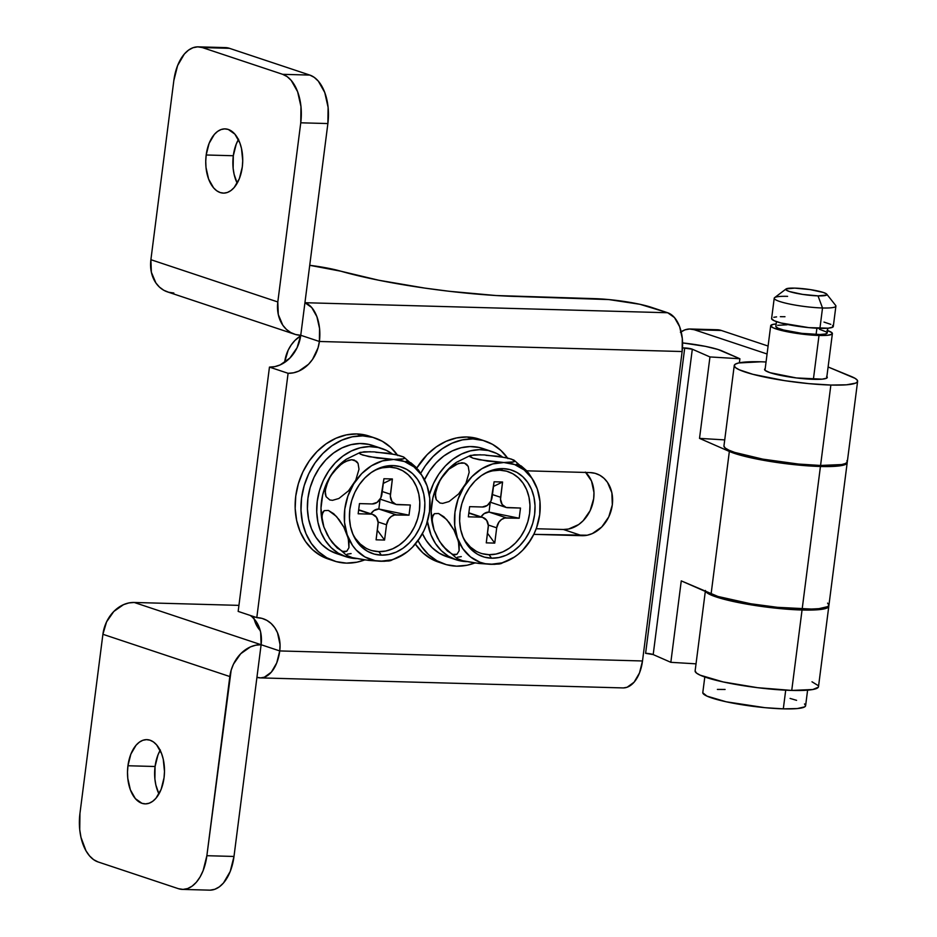 <?xml version="1.0" encoding="UTF-8"?>
<svg xmlns="http://www.w3.org/2000/svg" width="937" height="937" viewBox="0 0 937 937"><rect width="100%" height="100%" fill="white"/><g stroke="black" fill="none" stroke-linecap="round" stroke-linejoin="round"><path stroke-width="1.41" d="M238.396 139.566A32.127 18.482 -88.4 0 0 233.313 155.741L206.187 154.992A32.127 18.482 91.6 0 1 225.126 128.884A32.127 18.482 91.6 0 1 242.285 167.009L242.73 160.742L241.488 148.468L239.86 142.939L234.882 134.143L228.277 129.447L224.681 128.884L221.062 129.552L217.571 131.426L214.327 134.436L209.103 143.373L206.187 154.992L205.742 161.269L206.011 167.524L208.611 179.072L213.589 187.857L216.752 190.785L220.195 192.553L223.791 193.127L227.41 192.46L230.9 190.574L234.145 187.564L239.368 178.627L242.285 167.009A32.127 18.482 91.6 0 1 223.346 193.116A32.127 18.482 91.6 0 1 206.187 154.992L233.313 155.741L233.137 168.273L234.109 174.294L237.19 183.195A32.127 18.482 -88.4 0 1 233.313 155.741L236.229 144.122L238.595 139.226M160.157 750.326A32.127 18.482 -88.4 0 0 155.073 766.501L127.947 765.752A32.127 18.482 91.6 0 1 146.886 739.644A32.127 18.482 91.6 0 1 164.045 777.769L164.49 771.491L163.249 759.228L161.621 753.688L156.643 744.903L153.481 741.975L150.037 740.207L146.441 739.633L142.822 740.3L139.332 742.186L136.088 745.196L130.864 754.133L127.947 765.752L127.502 772.018L127.772 778.284L130.372 789.821L135.35 798.617L141.956 803.314L145.551 803.876L149.17 803.208L152.661 801.334L155.905 798.324L161.129 789.387L164.045 777.769A32.127 18.482 91.6 0 1 145.106 803.876A32.127 18.482 91.6 0 1 127.947 765.752L155.073 766.501L157.99 754.882L160.356 749.975M206.866 855.704L203.106 870.696L200.049 877.02L196.36 882.221L192.179 886.109L187.681 888.534L183.008 889.4L178.37 888.674L98.022 861.923L93.583 859.627L89.507 855.856L85.97 850.749L80.98 837.373L79.727 829.62L79.95 813.445L102.906 634.29L229.823 676.549L206.866 855.704L231.158 670.213L233.477 664.146L240.715 653.733L250.413 646.917L255.742 645.206L261.118 644.726L134.202 602.468L128.826 602.948L123.497 604.67L113.799 611.486L106.56 621.887L102.906 634.29L79.95 813.445A41.462 23.847 91.6 0 0 98.022 861.923L178.37 888.674A41.462 23.847 91.6 0 0 182.434 889.4A41.462 23.847 91.6 0 0 206.866 855.704L233.992 856.453L256.937 677.299L233.992 856.453L206.866 855.704M623.41 687.934L627.146 687.243L634.091 682.195L639.479 672.965L642.501 660.972L279.741 650.934L280.034 644.562L277.493 632.709L274.752 627.673L271.156 623.515L266.858 620.376L262.009 618.373L256.797 617.612L238.162 611.404L269.458 367.105L288.092 373.301L256.797 617.612L238.162 611.404L269.458 367.105L274.834 366.625L280.163 364.915L289.861 358.098L297.099 347.686L300.754 335.282L295.542 334.509L290.693 332.518L286.394 329.367L282.798 325.209L278.277 314.481L277.809 301.96L150.892 259.701L173.837 80.547L177.608 65.555L184.355 54.018L188.524 50.129L193.034 47.717L197.695 46.85L202.345 47.576L282.681 74.328L287.132 76.623L291.196 80.395L297.626 91.744L300.976 106.631L300.754 122.806L277.809 301.96L300.754 122.806L327.88 123.555L304.935 302.71L667.683 312.747L639.889 304.279L608.933 299.582L517.142 296.49A134.741 18.892 -172.7 0 1 340.951 271.226L309.714 265.312A41.462 5.809 -172.7 0 1 340.951 271.226L378.817 280.257L424.859 288.104L449.081 291.266L496.001 295.53L594.187 298.634A41.462 5.809 -172.7 0 1 651.379 307.324L667.683 312.747L304.935 302.71L300.754 335.282L319.388 341.478L682.136 351.527L682.312 338.585L679.63 326.673L674.488 317.596L667.683 312.747A33.17 19.08 -88.4 0 1 682.136 351.527L642.501 660.972L682.136 351.527L319.388 341.478A33.17 26.728 -71.6 0 1 288.092 373.301L293.468 372.821L298.786 371.111L308.496 364.294L312.501 359.457L318.053 347.826L319.388 341.478L300.754 335.282L304.935 302.71L311.74 307.559L316.882 316.636L319.564 328.547L319.388 341.478A33.17 19.08 91.6 0 0 304.935 302.71L327.88 123.555A41.462 23.847 -88.4 0 0 309.807 75.077L314.246 77.373L318.322 81.144L324.752 92.494L328.102 107.38L327.88 123.555L300.754 122.806A41.462 23.847 91.6 0 0 282.681 74.328L202.345 47.576L229.471 48.326L309.807 75.077L282.681 74.328L309.807 75.077L229.471 48.326A41.462 23.847 -88.4 0 0 225.395 47.6L198.281 46.85A41.462 23.847 91.6 0 1 202.345 47.576L229.471 48.326L224.821 47.6M238.935 605.372L134.202 602.468L238.935 605.372M260.193 677.884A33.17 19.08 91.6 0 1 256.937 677.299L261.118 644.726L256.937 677.299L260.662 677.884L264.386 677.193L271.343 672.145L276.731 662.927L279.741 650.934A33.17 19.08 91.6 0 1 260.193 677.884L622.953 687.922A33.17 19.08 -88.4 0 0 642.501 660.972L279.741 650.934L261.118 644.726L279.741 650.934A33.17 26.728 -71.6 0 0 263.098 618.713A33.17 26.728 -71.6 0 0 256.797 617.612L288.092 373.301L269.458 367.105A33.17 26.728 108.4 0 0 300.754 335.282A33.17 26.728 -71.6 0 1 294.452 334.169A33.17 26.728 -71.6 0 1 277.809 301.96L150.892 259.701L151.361 272.222L155.882 282.951L159.477 287.12L163.776 290.259L168.625 292.25L173.837 293.023M585.742 472.459A32.127 25.896 108.4 0 1 591.259 508.088A32.127 25.896 108.4 0 1 563.371 529.487L536.21 528.737L563.371 529.487L581.994 535.695L533.797 534.359L587.194 535.226L592.36 533.575L601.753 526.969L608.769 516.884L612.318 504.867L611.861 492.733L607.481 482.332L604.002 478.303L599.832 475.258L595.124 473.326L590.076 472.576L526.781 470.831L590.076 472.576A32.127 25.896 -71.6 0 1 596.19 473.653A32.127 25.896 -71.6 0 1 611.638 508.627A32.127 25.896 -71.6 0 1 581.994 535.695L563.371 529.487L568.572 529.03L578.644 524.579L583.13 520.761L590.134 510.677L593.683 498.66L593.964 492.487L591.505 481.009L585.367 472.096M198.281 46.85A41.462 23.847 91.6 0 0 173.837 80.547L150.892 259.701A33.17 26.728 108.4 0 0 167.536 291.922L294.452 334.169M250.179 615.398A33.17 26.728 108.4 0 1 261.118 644.726L134.202 602.468A33.17 26.728 108.4 0 0 102.906 634.29L229.823 676.549A33.17 26.728 -71.6 0 1 261.118 644.726L260.65 632.206L258.858 626.502L256.117 621.477L252.533 617.307M210.134 890.15L214.796 889.283L219.305 886.87L223.486 882.982L230.221 871.445L233.992 856.453A41.462 23.847 -88.4 0 1 209.56 890.15L182.434 889.4M158.95 793.944L155.87 785.042L154.898 779.034L155.073 766.501A32.127 18.482 -88.4 0 0 158.95 793.944M827.594 603.123L828.929 604.997L827.898 606.59L818.973 608.652L811.43 609.05L777.417 607.317L750.748 603.768L717.965 596.471L681.269 580.881L670.833 662.318L653.194 654.576A5.177 0.726 7.3 0 0 645.605 653.323L653.194 654.576L692.314 349.208A5.177 0.726 -172.7 0 0 684.724 347.955L645.605 653.323L684.724 347.955L682.487 347.885L692.314 349.208L709.953 356.938L699.517 438.375L729.349 451.447L711.101 593.964L681.269 580.881L670.833 662.318L653.194 654.576L692.314 349.208L709.953 356.938L699.517 438.375L729.349 451.447L745.419 456.506L782.254 463.229L820.437 466.485L802.177 608.991A62.193 8.714 7.3 0 0 828.929 605.267L847.189 462.761A62.193 8.714 -172.7 0 1 820.437 466.485A62.193 8.714 -172.7 0 1 729.349 451.447L711.101 593.964A62.193 8.714 7.3 0 0 802.177 608.991L820.437 466.485L842.796 465.314L846.158 464.073L847.142 462.234A62.193 8.714 -172.7 0 1 847.189 462.761M739.375 362.806L739.902 358.754L718.023 349.478L705.502 346.374L682.581 342.919A38.347 5.376 -172.7 0 1 722.251 351.024L739.902 358.754L709.953 356.938L739.902 358.754L739.375 362.806M670.833 662.318L696.027 663.841L670.833 662.318M284.661 362.42L285.258 362.01L284.661 362.42M253.88 617.881L255.555 623.222L260.263 630.624A31.097 25.065 108.4 0 1 254.126 618.924M300.683 335.833L294.944 340.447L291.196 344.992L288.163 350.204L284.731 361.834A31.097 25.065 108.4 0 1 300.683 335.833M699.517 438.375L724.723 439.898L699.517 438.375M723.938 446.211L725.285 448.085L728.939 450.193L734.772 452.43L762.753 459.13L798.441 464.049L820.566 465.466L830.861 385.048A62.193 8.714 -172.7 0 0 857.613 381.324A62.193 8.714 -172.7 0 0 851.112 376.416L828.109 366.976L855.141 378.384L857.285 380.199L857.46 381.792L855.668 383.116L846.474 384.814L830.861 385.048L808.748 383.631L784.679 380.656L752.868 374.308L739.246 369.775L735.58 367.667L734.245 365.793L735.276 364.2L738.637 362.97L760.996 361.787A62.193 8.714 -172.7 0 1 766.044 361.987L760.996 361.787A62.193 8.714 -172.7 0 0 734.245 365.524L723.95 445.942A62.193 8.714 7.3 0 0 756.405 457.912A62.193 8.714 7.3 0 0 820.566 465.466L830.861 385.048A62.193 8.714 -172.7 0 1 766.712 377.494A62.193 8.714 -172.7 0 1 734.245 365.524M826.879 376.58A31.612 4.427 -172.7 0 1 827.289 377.435A31.612 4.427 -172.7 0 1 813.691 379.333A31.612 4.427 -172.7 0 1 781.083 375.491A31.612 4.427 -172.7 0 1 764.58 369.401A31.612 4.427 -172.7 0 1 765.189 368.674L764.569 369.541L765.26 370.502L770.085 372.703L796.333 377.939L822.229 379.157L826.762 378.115L827.289 377.306L826.61 376.346M828.753 605.759A62.193 8.714 -172.7 0 1 828.8 606.286A62.193 8.714 -172.7 0 1 802.049 610.01L791.742 690.428L757.6 687.688L723.2 681.949L700.126 675.155L696.46 673.047L695.125 670.88A62.193 8.714 7.3 0 0 727.592 682.874A62.193 8.714 7.3 0 0 791.742 690.428L802.049 610.01A62.193 8.714 -172.7 0 1 705.772 591.622M818.341 687.172L812.847 689.515L791.742 690.428A62.193 8.714 7.3 0 0 818.493 686.704L828.8 606.286M680.414 332.284L684.924 329.859L689.597 329.004L694.235 329.73L767.075 353.987L694.235 329.73L721.361 330.48L768.094 346.046L721.361 330.48L716.711 329.754M811.992 681.796L818.165 685.579M846.978 460.617L847.153 462.21L845.373 463.534L841.672 464.553L820.566 465.466A62.193 8.714 7.3 0 0 847.317 461.742L857.613 381.324M721.361 330.48A41.462 23.847 -88.4 0 0 717.285 329.754L690.171 329.004A41.462 23.847 91.6 0 1 694.235 329.73L721.361 330.48M681.176 331.768A41.462 23.847 91.6 0 1 690.171 329.004M828.46 605.161L828.648 606.754L823.154 609.097L810.54 610.081L791.449 609.518L767.907 607.27L744.236 603.674L724.055 599.27L710.422 594.737L706.767 592.629L705.42 590.755M704.8 676.994L702.797 692.572A51.828 7.262 7.3 0 0 729.853 702.551A51.828 7.262 7.3 0 0 783.309 708.852L785.71 690.194L783.309 708.852A51.828 7.262 7.3 0 0 805.609 705.748L807.6 690.171M826.961 330.351L831.716 332.53L831.869 334.263L827.406 335.294L819.008 335.469L813.386 379.321L819.008 335.469L801.931 334.099L780.006 330.093L773.189 327.833L770.694 325.842L772.896 324.425L776.141 323.968A31.097 4.357 -172.7 0 0 770.694 325.701A31.097 4.357 -172.7 0 0 786.928 331.686A31.097 4.357 -172.7 0 0 819.008 335.469A31.097 4.357 -172.7 0 0 832.384 333.607A31.097 4.357 -172.7 0 0 827.547 330.55M776.445 321.625L775.836 326.357A25.908 3.631 7.3 0 0 789.364 331.347A25.908 3.631 7.3 0 0 816.092 334.497L816.9 328.219L816.092 334.497A25.908 3.631 7.3 0 0 827.242 332.94L827.851 328.208M786.061 288.971A20.731 2.905 -172.7 0 1 794.717 288.116L810.118 289.58L823.318 292.461L826.481 293.902L826.586 295.061L818.013 295.869A20.731 2.905 -172.7 0 1 795.361 293.082A20.731 2.905 -172.7 0 1 786.061 288.971L774.606 297.65A31.097 4.357 7.3 0 0 788.556 303.811A31.097 4.357 7.3 0 0 822.522 307.98A31.097 4.357 -172.7 0 1 790.453 304.209A31.097 4.357 -172.7 0 1 774.22 298.212L771.608 318.58A31.097 4.357 7.3 0 0 787.841 324.565A31.097 4.357 7.3 0 0 819.922 328.337A31.097 4.357 7.3 0 0 833.298 326.474L835.898 306.118A31.097 4.357 -172.7 0 1 822.522 307.98L819.922 328.337L822.522 307.98A31.097 4.357 7.3 0 0 835.675 305.462L826.774 294.183A20.731 2.905 -172.7 0 1 818.013 295.869L822.522 307.98L818.013 295.869L802.611 294.394L789.411 291.524L786.248 290.072L786.143 288.912L794.717 288.116A20.731 2.905 -172.7 0 1 826.774 294.183M774.22 298.212A31.097 4.357 -172.7 0 1 787.595 296.35M784.983 316.718L780.357 316.683M776.586 316.882L773.798 317.303M771.608 318.709L774.103 320.7L780.919 322.972L808.854 327.634L828.32 328.173L832.782 327.142L832.63 325.408M830.803 324.354L823.986 322.082M786.986 324.811L777.663 325.303M775.836 326.474L777.921 328.137L783.601 330.023L801.873 333.361L819.945 334.521L825.415 334.005L827.242 332.834M826.68 332.049L819.477 329.285M725.097 689.468L717.391 689.421M702.797 692.794L706.966 696.121L726.187 701.79L764.885 707.669L783.309 708.852L797.317 708.559L804.754 706.838L805.609 705.514L804.496 703.956M796.579 700.337L790.09 698.416M462.562 536.023A43.008 34.669 108.4 0 0 489.009 554.681L491.597 558.194A45.608 36.754 -71.6 0 1 463.042 537.206A45.608 36.754 -71.6 0 1 484.148 473.806A45.608 36.754 -71.6 0 1 503.064 468.617L499.831 470.198A43.008 34.669 108.4 0 0 483.059 474.473M456.577 462.234A51.828 41.767 108.4 0 0 440.601 479.194L448.87 469.214L455.429 464.6L461.812 462.761L464.541 463.136L468.231 466.415L469.179 472.271L465.947 483.234L458.673 493.893L449.069 501.541L442.709 503.38L439.992 503.017L436.279 499.749L435.447 497.067L435.822 490.379L440.601 479.194A51.828 41.767 108.4 0 0 434.077 530.084L432.285 522.951L432.32 517.165L434.44 513.687L438.563 513.488L443.904 516.791L449.362 522.776L454.012 530.166L457.373 537.838A51.828 41.767 -71.6 0 1 463.885 486.947A51.828 41.767 -71.6 0 1 503.848 462.515L479.252 459.739L472.834 458.123L469.601 455.944L474.286 454.832L484.312 454.925L505.184 457.549L511.59 459.165L514.811 461.332L512.41 462.21L503.848 462.515A51.828 41.767 -71.6 0 1 537.288 488.973L537.358 489.173A51.828 41.767 -71.6 0 1 530.775 539.876L532.825 536.163M461.285 556.613L457.373 557.222L456.659 558.347L462.55 560.701L474.356 562.891L490.812 564.308A51.828 41.767 -71.6 0 1 457.373 537.838L454.714 525.446L454.949 512.234L458.088 499.105L463.885 486.947L471.979 476.593L481.782 468.746L492.663 463.944L503.848 462.515L514.6 464.553L524.17 469.917L531.911 478.257L537.288 488.973L539.946 501.365L539.712 514.589L536.573 527.718L533.985 533.973L528.327 543.46L530.775 539.876A51.828 41.767 -71.6 0 1 514.811 556.824A51.828 41.767 -71.6 0 1 490.812 564.308L499.351 564.004L501.763 563.137M514.846 556.801L500.838 563.687L494.174 564.343L485.331 563.723L480.06 562.27L470.491 556.906L462.749 548.567L457.373 537.838L459.165 544.994L459.118 550.792L456.987 554.259L455.148 554.798L452.852 554.435L447.499 551.108L439.617 541.539L434.077 530.084L432.051 519.824L433.117 515.069L434.44 513.687L438.563 513.488L446.691 519.531L454.012 530.166L458.474 541.516L459.118 550.792L456.987 554.259L452.852 554.435L447.499 551.108L442.077 545.123L437.438 537.756L434.077 530.084L432.39 524.052L431.172 511.133L432.882 497.852L437.38 485.097L443.049 475.609L448.87 469.214L458.732 463.276L464.541 463.136L466.708 464.377L468.231 466.415L469.179 472.271L465.947 483.234L458.673 493.893L449.069 501.541L442.709 503.38L439.992 503.017L436.279 499.749L435.307 493.893L438.539 482.93L444.396 473.747L448.682 468.84L456.741 462.128M537.416 489.348L533.938 481.313L528.527 472.927L514.073 460.208M486.034 455.347L496.938 456.167L508.721 458.345L513.617 459.962L514.694 460.699L514.015 461.847L503.848 462.515L487.498 461.109L472.834 458.123L469.718 456.577L470.538 455.382L456.53 462.269M469.648 506.648L482.356 506.999L469.648 506.648L468.336 516.826L481.056 517.177L468.816 513.101L482.684 517.423L486.666 520.328L488.318 525.598L486.268 542.863L494.748 543.097L496.704 527.824L498.859 522.214L501.553 519.473L504.797 518.032L519.192 518.231L520.492 508.053L506.156 507.467L502.173 504.551L500.522 499.28L502.572 482.016L494.092 481.782L490.988 500.932L487.287 505.418L482.356 506.999A10.366 8.351 -71.6 0 0 492.136 497.055L494.092 481.782L502.572 482.016L500.616 497.289L492.452 494.572L500.616 497.289A10.366 8.351 -71.6 0 0 505.816 507.362A10.366 8.351 -71.6 0 0 507.784 507.702L520.492 508.053L519.192 518.231L489.02 512.07L490.274 502.232L489.02 512.07L484.089 513.652L481.068 516.873A10.366 8.351 108.4 0 1 489.02 512.07L506.484 517.88L519.192 518.231L489.02 512.07L506.484 517.88A10.366 8.351 -71.6 0 0 496.704 527.824L494.748 543.097L487.498 533.247L494.748 543.097L486.268 542.863L488.224 527.59A10.366 8.351 -71.6 0 0 483.023 517.529A10.366 8.351 -71.6 0 0 481.056 517.177L468.336 516.826L469.648 506.648M480.564 454.761L470.386 455.441M492.862 470.819L499.831 470.198L506.589 471.194L512.879 473.782L518.466 477.858L523.115 483.258L526.676 489.782L528.983 497.172L529.967 505.16L529.592 513.417L527.859 521.64L524.849 529.51L520.656 536.725L515.467 543.003L509.459 548.11L502.876 551.846L495.978 554.06L489.009 554.681L482.25 553.685M475.961 551.097L470.374 547.021L465.724 541.621M499.831 470.198L503.064 468.617A45.608 36.754 -71.6 0 1 534.617 514.448A45.608 36.754 -71.6 0 1 491.597 558.194L489.009 554.681A43.008 34.669 108.4 0 0 529.592 513.417A43.008 34.669 108.4 0 0 499.831 470.198M530.775 539.876L522.682 550.23L517.95 554.505L512.867 558.077L501.998 562.879L490.812 564.308L478.702 563.43L462.55 560.701L456.659 558.347M503.064 468.617L495.685 469.285L488.364 471.639L481.384 475.598L475.012 481.009L469.507 487.673L465.068 495.322L461.871 503.661L460.044 512.375L459.634 521.136L460.676 529.592L463.136 537.44L466.907 544.35L471.838 550.078L477.753 554.399L484.429 557.14L491.597 558.194L498.976 557.538L506.296 555.184L513.277 551.225L519.637 545.814L525.153 539.15L529.592 531.502L532.79 523.162L534.617 514.448L535.027 505.687L533.985 497.219L531.525 489.383L527.754 482.473L522.823 476.746L516.908 472.424L510.232 469.683L503.064 468.617M488.282 525.025L496.704 527.824L488.282 525.025M493.494 486.432L502.572 482.016L493.494 486.432M513.617 459.962L514.694 460.699M537.288 488.973L533.938 481.313L528.363 472.728M526.664 470.725L521.148 465.912L516.252 464.272M456.038 559.74A57.005 45.948 -71.6 0 0 466.767 561.638L456.401 559.869L448.401 556.203L441.339 550.687L435.471 543.53L431.008 534.992L427.448 521.417A57.005 45.948 -71.6 0 0 456.038 559.74L446.715 556.648A57.005 45.948 108.4 0 1 422.435 533.621L426.159 540.426L432.027 547.583L439.09 553.099L447.09 556.765M492.054 451.575A57.005 45.948 -71.6 0 0 429.333 494.841L433.48 483.539L438.797 474.157L445.415 465.923L453.063 459.142L461.484 454.058L470.362 450.861L479.381 449.666L488.2 450.51L496.505 453.379L502.548 457.045A57.005 45.948 -71.6 0 0 492.054 451.575L482.731 448.472A57.005 45.948 108.4 0 0 424.508 479.732M487.181 450.275L478.877 447.417L470.069 446.562L461.051 447.757L452.173 450.955L443.751 456.038L436.092 462.819L429.486 471.053L424.168 480.447M485.19 441.093L479.369 439.16A64.782 52.203 108.4 0 0 467.059 436.993L472.88 438.938A64.782 52.203 -71.6 0 1 485.19 441.093A64.782 52.203 -71.6 0 1 507.561 458.064M474.872 562.961A64.782 52.203 -71.6 0 1 456.577 566.171L467.071 565.245L474.872 562.961M507.948 458.603L500.932 450.474L492.534 444.337L483.059 440.449L472.88 438.938L462.386 439.875L451.985 443.213L442.077 448.846L433.035 456.53L425.211 465.994L420.76 473.22A64.782 52.203 -71.6 0 1 472.88 438.938L467.059 436.993L456.565 437.93L446.164 441.28L436.255 446.902L427.213 454.597L416.813 468.02A64.782 52.203 108.4 0 1 467.059 436.993L479.545 439.207M418.019 540.661L421.509 546.505L428.525 554.634L436.923 560.771L446.399 564.671L456.577 566.171A64.782 52.203 -71.6 0 1 444.267 564.015A64.782 52.203 -71.6 0 1 418.019 540.661M444.267 564.015L438.446 562.083A64.782 52.203 108.4 0 1 415.349 544.069L422.704 552.701L431.102 558.839L438.598 562.13M352.382 532.966A43.008 34.669 108.4 0 0 378.829 551.635L381.406 555.149A45.608 36.754 -71.6 0 1 352.862 534.16A45.608 36.754 -71.6 0 1 373.968 470.761A45.608 36.754 -71.6 0 1 392.884 465.572L389.651 467.153A43.008 34.669 108.4 0 0 372.879 471.428M346.385 459.189A51.828 41.767 108.4 0 0 330.421 476.148L338.69 466.169L345.249 461.543L351.633 459.716L354.362 460.09L358.051 463.37L359 469.226L355.767 480.177L348.494 490.836L338.889 498.484L332.53 500.323L329.812 499.96L326.099 496.704L325.268 494.01L325.643 487.334L330.421 476.148A51.828 41.767 108.4 0 0 323.897 527.039L322.105 519.906L322.141 514.108L324.261 510.642L328.383 510.431L333.724 513.734L339.171 519.73L343.82 527.109L347.194 534.793A51.828 41.767 -71.6 0 1 353.706 483.902A51.828 41.767 -71.6 0 1 393.669 459.47L369.073 456.682L360.616 454.269L359.41 452.899L364.106 451.775L374.132 451.88L395.004 454.492L403.437 456.916L404.632 458.287L402.231 459.165L393.669 459.47A51.828 41.767 -71.6 0 1 427.108 485.928L427.178 486.127A51.828 41.767 -71.6 0 1 420.584 536.819L422.646 533.106M351.094 553.568L347.194 554.165L346.479 555.301L352.371 557.656L364.177 559.846L380.633 561.251A51.828 41.767 -71.6 0 1 347.194 534.793L344.523 522.401L344.769 509.189L347.896 496.06L353.706 483.902L361.787 473.536L371.602 465.701L382.483 460.899L393.669 459.47L404.409 461.508L413.978 466.872L421.72 475.2L427.108 485.928L429.767 498.32L429.521 511.532L426.394 524.661L423.805 530.916L418.136 540.415L420.584 536.819A51.828 41.767 -71.6 0 1 404.632 553.779A51.828 41.767 -71.6 0 1 380.633 561.251L389.171 560.958L391.584 560.08M404.667 553.755L390.647 560.631L383.994 561.286L375.151 560.666L364.903 556.929L356.177 550.031L352.57 545.521L347.194 534.793L348.986 541.949L348.939 547.747L346.807 551.202L344.968 551.752L342.673 551.389L337.32 548.063L329.437 538.482L323.897 527.039L321.871 516.779L322.937 512.012L324.261 510.642L328.383 510.431L336.512 516.486L343.82 527.109L348.295 538.47L348.939 547.747L346.807 551.202L342.673 551.389L337.32 548.063L331.897 542.078L327.259 534.711L323.897 527.039L322.211 520.995L320.993 508.088L322.691 494.806L327.2 482.051L332.858 472.564L341.935 463.557L348.552 460.219L351.633 459.716L356.528 461.332L358.051 463.37L359 469.226L355.767 480.177L348.494 490.836L338.889 498.484L332.53 500.323L329.812 499.96L326.099 496.704L325.127 490.836L328.348 479.873L334.204 470.69L338.503 465.794L346.561 459.071M427.237 486.291L423.747 478.257L418.347 469.882L403.882 457.162M375.854 452.302L386.758 453.11L398.53 455.288L403.437 456.916L404.515 457.654L403.835 458.79L393.669 459.47L377.318 458.064L362.654 455.066L359.539 453.531L360.358 452.337L346.35 459.212M359.468 503.602L372.176 503.954L359.468 503.602L358.157 513.781L370.876 514.132L358.637 510.056L372.504 514.366L376.487 517.271L378.138 522.553L376.088 539.817L384.568 540.052L386.524 524.779L388.668 519.157L391.373 516.416L394.618 514.987L409.012 515.186L410.312 505.008L395.976 504.411L391.994 501.506L390.342 496.235L392.392 478.971L383.912 478.737L380.809 497.887L377.107 502.361L372.176 503.954A10.366 8.351 -71.6 0 0 381.956 494.01L383.912 478.737L392.392 478.971L390.436 494.244L382.273 491.527L390.436 494.244A10.366 8.351 -71.6 0 0 395.637 504.305A10.366 8.351 -71.6 0 0 397.604 504.656L410.312 505.008L409.012 515.186L378.829 509.014L380.094 499.187L378.829 509.014L373.91 510.606L370.888 513.827A10.366 8.351 108.4 0 1 378.829 509.014L396.304 514.835L409.012 515.186L378.829 509.014L396.304 514.835A10.366 8.351 -71.6 0 0 386.524 524.779L384.568 540.052L377.318 530.201L384.568 540.052L376.088 539.817L378.044 524.544A10.366 8.351 -71.6 0 0 372.844 514.472A10.366 8.351 -71.6 0 0 370.876 514.132L358.157 513.781L359.468 503.602M360.206 452.384L370.373 451.716M382.683 467.774L389.651 467.153L396.41 468.149L402.699 470.737L408.274 474.813L412.936 480.212L416.485 486.736L418.804 494.127L419.788 502.103L419.413 510.36L417.679 518.583L414.658 526.453L410.476 533.668L405.288 539.946L399.279 545.053L392.697 548.789L385.786 551.015L378.829 551.635L372.071 550.628M365.781 548.051L360.195 543.975L355.545 538.576M389.651 467.153L392.884 465.572A45.608 36.754 -71.6 0 1 424.438 511.391A45.608 36.754 -71.6 0 1 381.406 555.149L378.829 551.635A43.008 34.669 108.4 0 0 419.413 510.36A43.008 34.669 108.4 0 0 389.651 467.153M420.584 536.819L412.503 547.185L407.771 551.448L397.347 557.831L391.818 559.822L380.633 561.251L368.522 560.385L352.371 557.656L346.479 555.301M392.884 465.572L385.505 466.228L378.173 468.582L371.204 472.553L364.833 477.964L359.328 484.616L354.889 492.265L351.691 500.616L349.852 509.33L349.454 518.091L350.497 526.547L352.956 534.383L356.716 541.305L361.659 547.032L367.573 551.343L374.25 554.083L381.406 555.149L388.796 554.493L396.117 552.139L403.097 548.18L409.457 542.757L414.974 536.105L419.401 528.456L422.61 520.105L424.438 511.391L424.848 502.63L423.793 494.174L421.345 486.338L417.574 479.416L412.643 473.689L406.717 469.378L400.052 466.638L392.884 465.572M378.103 521.979L386.524 524.779L378.103 521.979M383.315 483.387L392.392 478.971L383.315 483.387M403.437 456.916L404.515 457.654M427.108 485.928L423.747 478.257L418.183 469.683M416.485 467.68L410.956 462.855L406.061 461.215M345.847 556.695A57.005 45.948 -71.6 0 0 356.575 558.593L346.221 556.812L338.222 553.146L331.159 547.641L325.291 540.485L320.829 531.935L317.936 522.331L316.729 511.989L317.245 501.318L319.458 490.683L323.3 480.494L328.618 471.112L335.223 462.878L342.883 456.096L351.305 451.013L360.183 447.804L369.201 446.609L378.021 447.464L386.313 450.334L392.369 453.988A57.005 45.948 -71.6 0 0 381.874 448.518L372.551 445.415A57.005 45.948 108.4 0 0 310.955 484.991A57.005 45.948 108.4 0 0 336.535 553.591L345.847 556.695A57.005 45.948 -71.6 0 1 320.267 488.095A57.005 45.948 -71.6 0 1 381.874 448.518M377.002 447.23L368.698 444.361L359.878 443.517L350.871 444.712L341.993 447.909L333.572 452.993L325.912 459.774L319.306 468.008L313.989 477.39L310.147 487.591L307.933 498.215L307.418 508.896L308.624 519.227L311.517 528.843L315.968 537.381L321.836 544.538L328.899 550.042L336.91 553.708M375.011 438.047L369.19 436.103A64.782 52.203 108.4 0 0 356.868 433.948L362.701 435.881A64.782 52.203 -71.6 0 1 375.011 438.047A64.782 52.203 -71.6 0 1 397.382 455.007M364.692 559.916A64.782 52.203 -71.6 0 1 346.397 563.125L356.892 562.188L364.692 559.916M397.768 455.558L390.752 447.417L382.343 441.292L372.879 437.392L362.701 435.881L352.207 436.818L341.806 440.167L331.897 445.789L322.855 453.485L315.031 462.937L308.73 473.806L304.185 485.659L301.573 498.039L301 510.478L302.487 522.495L305.977 533.633L311.33 543.46L318.334 551.588L326.744 557.726L336.219 561.614L346.397 563.125A64.782 52.203 -71.6 0 1 334.087 560.97A64.782 52.203 -71.6 0 1 302.92 490.461A64.782 52.203 -71.6 0 1 362.701 435.881L356.868 433.948L346.385 434.885L335.985 438.223L326.076 443.857L317.034 451.54L309.21 461.004L302.909 471.861L298.364 483.715L295.752 496.106L295.178 508.545L296.666 520.562L300.156 531.689L305.509 541.516L312.513 549.656L320.922 555.782L328.418 559.084M369.365 436.162L356.868 433.948A64.782 52.203 108.4 0 0 297.099 488.528A64.782 52.203 108.4 0 0 328.255 559.026L334.087 560.97M705.432 590.486L695.125 670.904M826.668 378.161L832.384 333.619M764.99 370.267L770.694 325.713M442.85 546.13L457.303 558.862M468.851 512.808L483 517.517M490.297 502.197L505.816 507.362M332.67 543.085L347.123 555.805M358.672 509.751L372.821 514.472M380.117 499.14L395.637 504.305"/></g></svg>
